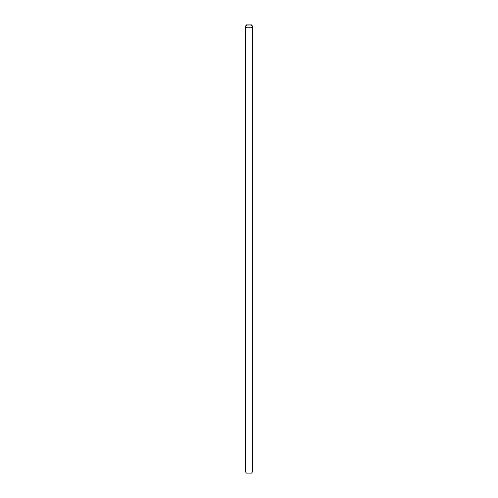 <?xml version="1.0" encoding="UTF-8"?>
<svg xmlns="http://www.w3.org/2000/svg" width="498" height="498" viewBox="0 0 498 498"><rect width="100%" height="100%" fill="white"/><g stroke="black" fill="none" stroke-linecap="round" stroke-linejoin="round"><path stroke-width="0.75" d="M251.571 24.9L246.429 24.9L245.365 26.382L246.429 27.869L251.571 27.869L252.635 26.382L251.571 24.9M245.365 26.382L245.365 471.618L246.429 473.1L251.571 473.1L252.635 471.618L252.635 26.382M251.378 25.012L252.362 26.382L251.378 27.757L246.622 27.757L245.639 26.382L246.622 25.012L251.378 25.012"/></g></svg>
